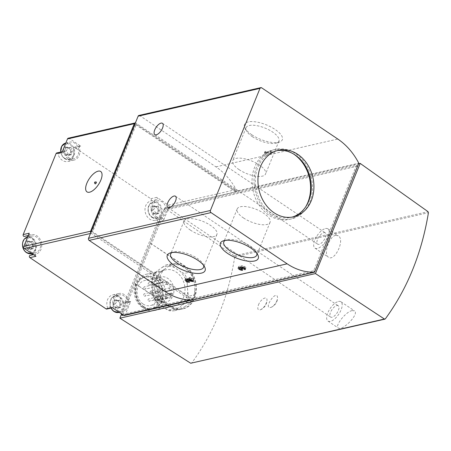 <?xml version="1.0" encoding="UTF-8"?>
<svg xmlns="http://www.w3.org/2000/svg" width="451" height="451" viewBox="0 0 451 451"><rect width="100%" height="100%" fill="white"/><g stroke="black" fill="none" stroke-linecap="round" stroke-linejoin="round"><path stroke-width="0.34" stroke-dasharray="2.25 1.69" d="M258.474 304.932C260.599 299.019 267.443 295.27 266.975 300.428C266.259 304.493 264.145 307.582 260.639 309.702C257.831 310.536 257.109 308.941 258.474 304.932M276.942 300.716C275.522 303.856 273.627 306.043 271.265 307.278C262.048 310.48 277.089 287.761 277.602 298.004L276.942 300.716M121.308 314.663L134.161 283.008L168.747 306.28A23.26 18.846 77.1 0 0 182.007 309.048A23.26 18.846 77.1 0 0 195.858 290.343A23.26 18.846 77.1 0 0 184.916 266.462L150.33 243.19L134.161 283.008L169.215 306.173C173.562 308.969 178.032 309.882 182.621 308.907C199.359 306.088 201.321 275.832 185.384 266.355L150.33 243.19L164.609 208.018L234.323 255.858L234.745 256.895C228.251 297.491 213.875 332.889 191.63 363.078L191.247 363.337M335.6 235.354C328.948 236.471 323.299 254.488 328.424 257.194C334.591 262.042 345.432 239.684 338.256 235.8L335.6 235.354M352.062 310.598C345.545 311.838 334.479 326.282 338.278 327.99C342.303 331.434 359.842 313.665 354.373 310.835L352.062 310.598M120.124 304.239A4.341 3.518 77.1 0 0 118.083 300.496L120.124 304.239L118.619 307.954A4.341 3.518 77.1 0 0 120.124 304.239L122.249 303.754A3.907 3.163 77.1 0 0 120.744 307.469L118.619 307.954L116.561 307.272L115.067 307.932A4.341 3.518 77.1 0 0 118.619 307.954M113.026 304.194A4.341 3.518 77.1 0 0 115.067 307.932C115.49 306.139 114.808 304.893 113.026 304.194C114.695 303.264 115.197 302.029 114.531 300.473A4.341 3.518 77.1 0 0 113.026 304.194L115.152 303.703A3.907 3.163 77.1 0 0 116.657 299.988L114.531 300.473L117.305 300.992L118.083 300.496A4.341 3.518 77.1 0 0 114.531 300.473M158.284 210.267A4.341 3.518 77.1 0 0 156.243 206.524L158.284 210.267L156.773 213.983A4.341 3.518 77.1 0 0 158.284 210.267L160.409 209.783A3.907 3.163 77.1 0 0 158.899 213.498L156.773 213.983L154.716 213.3L153.222 213.96A4.341 3.518 77.1 0 0 156.773 213.983M151.181 210.222A4.341 3.518 77.1 0 0 153.222 213.96C153.65 212.167 152.968 210.921 151.181 210.222C152.85 209.292 153.357 208.058 152.692 206.502A4.341 3.518 77.1 0 0 151.181 210.222L153.306 209.738A3.907 3.163 77.1 0 0 154.817 206.017L152.692 206.502L155.46 207.02L156.243 206.524A4.341 3.518 77.1 0 0 152.692 206.502M32.731 245.44A4.341 3.518 77.1 0 0 30.691 241.697L32.731 245.44L31.226 249.155A4.341 3.518 77.1 0 0 32.731 245.44L34.857 244.955A3.907 3.163 77.1 0 0 33.351 248.67L31.226 249.155L29.168 248.478L27.674 249.132A4.341 3.518 77.1 0 0 31.226 249.155M25.634 245.395A4.341 3.518 77.1 0 0 27.674 249.132C28.097 247.34 27.415 246.094 25.634 245.395C27.302 244.465 27.804 243.23 27.139 241.674A4.341 3.518 77.1 0 0 25.634 245.395L27.759 244.91A3.907 3.163 77.1 0 0 29.264 241.189L27.139 241.674L29.913 242.193L30.691 241.697A4.341 3.518 77.1 0 0 27.139 241.674M70.892 151.468A4.341 3.518 77.1 0 0 68.851 147.731L70.892 151.468L69.381 155.183A4.341 3.518 77.1 0 0 70.892 151.468L73.017 150.984A3.907 3.163 77.1 0 0 71.506 154.699L69.381 155.183L67.323 154.507L65.829 155.161A4.341 3.518 77.1 0 0 69.381 155.183M63.788 151.423A4.341 3.518 77.1 0 0 65.829 155.161C66.258 153.368 65.575 152.122 63.788 151.423C65.457 150.499 65.964 149.258 65.299 147.708A4.341 3.518 77.1 0 0 63.788 151.423L65.914 150.938A3.907 3.163 77.1 0 0 67.424 147.218L65.299 147.708L68.067 148.221L68.851 147.731A4.341 3.518 77.1 0 0 65.299 147.708M124.482 315.441A1.55 1.257 77.1 0 0 125.288 314.702L130.66 301.465A1.24 1.003 77.1 0 1 128.772 301.11L122.745 302.48A1.24 1.003 77.1 0 0 124.639 302.841L157.546 221.807A1.24 1.003 77.1 0 0 156.238 220.009A9.922 8.039 77.1 0 1 155.347 220.28A9.922 8.039 77.1 0 1 145.335 212.551A9.922 8.039 77.1 0 1 150.685 200.994A1.24 1.003 77.1 0 0 150.809 198.728L74.652 147.494A1.24 1.003 77.1 0 0 73.282 148.915A9.922 8.039 77.1 0 1 67.954 161.481A9.922 8.039 77.1 0 1 57.982 153.904A1.24 1.003 77.1 0 0 56.73 152.957M121.595 313.907L159.141 221.441L157.546 221.807M122.745 302.48A9.922 8.039 77.1 0 0 112.773 294.903A9.922 8.039 77.1 0 0 107.445 307.469A1.24 1.003 77.1 0 1 106.78 309.042M32.613 254.043A9.922 8.039 77.1 0 0 35.358 243.703A9.922 8.039 77.1 0 0 28.052 236.048M26.355 235.958A9.922 8.039 77.1 0 0 25.38 236.104A9.922 8.039 77.1 0 0 24.489 236.375L30.516 234.999A1.24 1.003 77.1 0 1 30.403 235.033L28.261 235.523M143.13 304.059A12.87 10.429 77.1 0 0 150.465 305.586A12.87 10.429 77.1 0 0 157.72 297.818A12.87 10.429 77.1 0 0 155.138 284.97A12.87 10.429 77.1 0 0 144.743 280.494A12.87 10.429 77.1 0 0 137.076 290.844A12.87 10.429 77.1 0 0 143.13 304.059M157.314 300.8A12.87 10.429 77.1 0 0 158.605 297.615L157.32 296.752A1.86 1.505 77.1 0 0 156.26 296.532A1.86 1.505 77.1 0 0 155.155 298.026A1.86 1.505 77.1 0 0 156.029 299.938L157.314 300.8L172.192 297.406L170.906 296.544L156.029 299.938M170.906 296.544A1.86 1.505 77.1 0 1 170.033 294.633A1.86 1.505 77.1 0 1 171.143 293.139A1.86 1.505 77.1 0 1 172.203 293.359L173.483 294.221A12.87 10.429 77.1 0 0 170.906 281.373A12.87 10.429 77.1 0 0 160.505 276.897A12.87 10.429 77.1 0 0 153.205 291.763A12.87 10.429 77.1 0 0 166.233 301.99A12.87 10.429 77.1 0 0 172.192 297.406M173.483 294.221L158.605 297.615M160.889 298.325A1.24 1.003 77.1 0 0 162.298 297.04A1.24 1.003 77.1 0 0 160.302 297.051A1.24 1.003 77.1 0 0 160.889 298.325M156.542 293.218A1.24 1.003 77.1 0 0 157.951 291.927A1.24 1.003 77.1 0 0 155.956 291.944A1.24 1.003 77.1 0 0 156.542 293.218M166.644 298.06A1.24 1.003 77.1 0 0 168.054 296.775A1.24 1.003 77.1 0 0 166.058 296.786A1.24 1.003 77.1 0 0 166.644 298.06M156.598 286.238A1.24 1.003 77.1 0 0 158.008 284.953A1.24 1.003 77.1 0 0 156.012 284.964A1.24 1.003 77.1 0 0 156.598 286.238M162.941 290.506A1.24 1.003 77.1 0 0 164.35 289.221A1.24 1.003 77.1 0 0 162.354 289.232A1.24 1.003 77.1 0 0 162.941 290.506M169.869 290.106A1.24 1.003 77.1 0 0 171.284 288.82A1.24 1.003 77.1 0 0 169.288 288.832A1.24 1.003 77.1 0 0 169.869 290.106M161.018 282.196A1.24 1.003 77.1 0 0 162.428 280.911A1.24 1.003 77.1 0 0 160.432 280.922A1.24 1.003 77.1 0 0 161.018 282.196M166.757 283.871A1.24 1.003 77.1 0 0 168.167 282.585A1.24 1.003 77.1 0 0 166.171 282.597A1.24 1.003 77.1 0 0 166.757 283.871M182.429 304.876A22.02 17.843 77.1 0 0 187.757 291.752L187.238 284.451A22.02 17.843 77.1 0 0 180.028 271.248L174.554 267.561A22.02 17.843 77.1 0 0 162.016 267.482L157.066 271.102A22.02 17.843 77.1 0 0 151.733 284.22L152.258 291.526A22.02 17.843 77.1 0 0 159.462 304.729L164.942 308.411A22.02 17.843 77.1 0 0 177.474 308.49L186.105 302.463A23.26 18.846 77.1 0 0 188.619 296.256L187.757 291.752M163.279 303.918A18.609 15.08 77.1 0 0 173.889 306.128A18.609 15.08 77.1 0 0 184.448 284.632A18.609 15.08 77.1 0 0 165.607 269.845A18.609 15.08 77.1 0 0 154.524 284.812A18.609 15.08 77.1 0 0 163.279 303.918M187.238 284.451L187.441 279.699A23.26 18.846 77.1 0 0 184.031 273.464L180.028 271.248M164.942 308.411L168.945 310.626A23.26 18.846 77.1 0 0 174.864 310.666L177.474 308.49M152.258 291.526L153.12 296.031A23.26 18.846 77.1 0 0 156.525 302.271L159.462 304.729M157.066 271.102L154.456 273.272A23.26 18.846 77.1 0 0 151.936 279.473L151.733 284.22M174.554 267.561L171.617 265.109A23.26 18.846 77.1 0 0 165.692 265.07L162.016 267.482M187.441 279.699L193.462 278.329A23.26 18.846 77.1 0 0 190.057 272.088L184.031 273.464M186.105 302.463L192.126 301.088A23.26 18.846 77.1 0 0 194.646 294.886L188.619 296.256M174.864 310.666L180.89 309.29A23.26 18.846 77.1 0 1 174.965 309.251L172.028 306.793A22.02 17.843 77.1 0 0 184.56 306.877L180.89 309.29M168.945 310.626L174.965 309.251M156.525 302.271L162.546 300.896A23.26 18.846 77.1 0 1 159.141 294.655L159.344 289.908A22.02 17.843 77.1 0 0 166.549 303.111L162.546 300.896M153.12 296.031L159.141 294.655M151.936 279.473L157.957 278.098A23.26 18.846 77.1 0 1 160.477 271.897L164.147 269.484A22.02 17.843 77.1 0 0 158.82 282.608L157.957 278.098M154.456 273.272L160.477 271.897M165.692 265.07L171.713 263.694A23.26 18.846 77.1 0 1 177.638 263.734L181.64 265.949A22.02 17.843 77.1 0 0 169.102 265.865L171.713 263.694M171.617 265.109L177.638 263.734M193.462 278.329L194.325 282.833A22.02 17.843 77.1 0 0 187.114 269.63L190.057 272.088M192.126 301.088L189.516 303.258A22.02 17.843 77.1 0 0 194.843 290.134L194.646 294.886M164.609 208.018L358.562 163.764M357.615 166.148L165.235 210.042L164.085 209.27L168.511 208.255L168.945 207.195L236.612 191.754L236.916 191.01L358.787 163.2M236.916 191.01A62.024 50.264 77.1 0 0 215.939 166.864L139.81 115.642A1.55 1.257 77.1 0 0 138.925 115.456M266.214 152.917L265.222 152.252A2.661 1.015 22.1 0 0 265.261 152.184A2.661 1.015 22.1 0 0 264.996 151.418L265.757 151.243L266.744 151.908L270.538 151.04L271.525 151.705L266.214 152.917L265.673 154.248L264.686 153.582L265.222 152.252M251.776 134.759A20.402 7.808 -157.9 0 0 279.417 142.082A20.402 7.808 -157.9 0 0 266.366 124.871A20.402 7.808 -157.9 0 0 245.011 128.112A20.402 7.808 -157.9 0 0 251.776 134.759M192.65 300.011L192.955 299.267L192.07 299.464L91.767 231.983L92.652 231.78L192.955 299.267M168.945 207.195A1.55 1.257 77.1 0 0 168.33 205.092L156.83 197.358A1.24 1.003 77.1 0 1 156.706 199.618A9.922 8.039 77.1 0 0 151.356 211.175A9.922 8.039 77.1 0 0 161.368 218.91A9.922 8.039 77.1 0 0 162.259 218.639A1.24 1.003 77.1 0 1 163.566 220.432L168.511 208.255L356.459 165.37L313.67 270.758L122.345 314.415M236.612 191.754L136.309 124.267L92.652 231.78M168.33 205.092L235.112 189.854A1.55 1.257 77.1 0 1 235.726 191.957L135.418 124.47L136.309 124.267M135.418 124.47L91.767 231.983M357.598 166.137L356.459 165.37M313.67 270.758L314.804 271.525L123.495 315.187M165.235 210.042L122.441 315.429M164.085 209.27L159.141 221.441L163.566 220.432M68.293 138.198A1.55 1.257 77.1 0 1 69.178 138.384L80.673 146.118A1.24 1.003 77.1 0 0 79.303 147.539L73.282 148.915M235.112 189.854L135.96 123.146A1.55 1.257 77.1 0 0 135.379 122.937M90.764 232.812A1.55 1.257 77.1 0 0 91.226 233.308L190.373 300.011M191.647 300.028A1.55 1.257 77.1 0 0 192.07 299.464L125.288 314.702M194.843 290.134L194.325 282.833M187.114 269.63L181.64 265.949M169.102 265.865L164.147 269.484M158.82 282.608L159.344 289.908M166.549 303.111L172.028 306.793M184.56 306.877L189.516 303.258M141.947 306.979A16.281 13.192 77.1 0 0 151.226 308.912A16.281 13.192 77.1 0 0 160.466 290.106A16.281 13.192 77.1 0 0 143.982 277.168A16.281 13.192 77.1 0 0 134.285 290.258A16.281 13.192 77.1 0 0 141.947 306.979M143.717 306.573A16.281 13.192 77.1 0 0 152.996 308.507A16.281 13.192 77.1 0 0 162.236 289.7A16.281 13.192 77.1 0 0 145.752 276.762A16.281 13.192 77.1 0 0 136.055 289.858A16.281 13.192 77.1 0 0 143.717 306.573M143.525 307.052A16.839 13.648 77.1 0 0 163.144 292.722A16.839 13.648 77.1 0 0 141.456 278.132A16.839 13.648 77.1 0 0 143.525 307.052M143.92 308.332A18.609 15.08 77.1 0 0 154.524 310.547A18.609 15.08 77.1 0 0 165.089 289.052A18.609 15.08 77.1 0 0 146.248 274.264A18.609 15.08 77.1 0 0 135.165 289.232A18.609 15.08 77.1 0 0 143.92 308.332M148.661 301.116A1.24 1.003 77.1 0 0 150.076 299.83A1.24 1.003 77.1 0 0 148.08 299.842A1.24 1.003 77.1 0 0 148.661 301.116M144.32 296.003A1.24 1.003 77.1 0 0 145.729 294.717A1.24 1.003 77.1 0 0 143.734 294.728A1.24 1.003 77.1 0 0 144.32 296.003M154.422 300.845A1.24 1.003 77.1 0 0 155.832 299.56A1.24 1.003 77.1 0 0 153.836 299.571A1.24 1.003 77.1 0 0 154.422 300.845M144.376 289.029A1.24 1.003 77.1 0 0 145.786 287.744A1.24 1.003 77.1 0 0 143.79 287.755A1.24 1.003 77.1 0 0 144.376 289.029M150.719 293.291A1.24 1.003 77.1 0 0 152.128 292.006A1.24 1.003 77.1 0 0 150.132 292.022A1.24 1.003 77.1 0 0 150.719 293.291M157.647 292.896A1.24 1.003 77.1 0 0 159.062 291.611A1.24 1.003 77.1 0 0 157.066 291.622A1.24 1.003 77.1 0 0 157.647 292.896M148.791 284.987A1.24 1.003 77.1 0 0 150.206 283.702A1.24 1.003 77.1 0 0 148.21 283.713A1.24 1.003 77.1 0 0 148.791 284.987M154.535 286.656A1.24 1.003 77.1 0 0 155.945 285.37A1.24 1.003 77.1 0 0 153.949 285.387A1.24 1.003 77.1 0 0 154.535 286.656M156.198 216.531A8.53 6.912 77.1 0 0 161.058 217.545A8.53 6.912 77.1 0 0 165.9 207.697A8.53 6.912 77.1 0 0 157.264 200.92A8.53 6.912 77.1 0 0 152.184 207.776A8.53 6.912 77.1 0 0 156.198 216.531M62.108 152.173A1.24 1.003 77.1 0 1 64.003 152.528A9.922 8.039 77.1 0 0 73.975 160.111A9.922 8.039 77.1 0 0 79.303 147.539M68.806 157.732A8.53 6.912 77.1 0 0 73.665 158.746A8.53 6.912 77.1 0 0 78.508 148.898A8.53 6.912 77.1 0 0 69.871 142.121A8.53 6.912 77.1 0 0 64.792 148.977A8.53 6.912 77.1 0 0 68.806 157.732M29.202 233.206A1.24 1.003 77.1 0 0 30.403 235.033M35.945 256.281A1.24 1.003 77.1 0 1 36.069 254.02A9.922 8.039 77.1 0 0 41.413 242.463A9.922 8.039 77.1 0 0 31.401 234.729A9.922 8.039 77.1 0 0 30.516 234.999M30.645 251.703A8.53 6.912 77.1 0 0 35.511 252.718A8.53 6.912 77.1 0 0 40.348 242.869A8.53 6.912 77.1 0 0 31.717 236.093A8.53 6.912 77.1 0 0 26.637 242.948A8.53 6.912 77.1 0 0 30.645 251.703M130.66 301.465L124.639 302.841M128.772 301.11A9.922 8.039 77.1 0 0 118.793 293.528A9.922 8.039 77.1 0 0 113.472 306.094L107.445 307.469M112.096 307.52A1.24 1.003 77.1 0 0 113.472 306.094M118.038 310.502A8.53 6.912 77.1 0 0 122.903 311.517A8.53 6.912 77.1 0 0 127.74 301.668A8.53 6.912 77.1 0 0 119.103 294.892A8.53 6.912 77.1 0 0 114.024 301.747A8.53 6.912 77.1 0 0 118.038 310.502M67.424 147.218A3.907 3.163 77.1 0 0 69.837 147.821A3.907 3.163 77.1 0 0 70.976 147.246A3.907 3.163 77.1 0 0 73.017 150.984M70.976 147.246L68.851 147.731M71.506 154.699A3.907 3.163 77.1 0 0 69.093 154.101A3.907 3.163 77.1 0 0 67.954 154.676L65.829 155.161M67.954 154.676A3.907 3.163 77.1 0 0 65.914 150.938M29.264 241.189A3.907 3.163 77.1 0 0 31.683 241.792A3.907 3.163 77.1 0 0 32.816 241.212A3.907 3.163 77.1 0 0 34.857 244.955M32.816 241.212L30.691 241.697M33.351 248.67A3.907 3.163 77.1 0 0 30.933 248.073A3.907 3.163 77.1 0 0 29.8 248.648L27.674 249.132M29.8 248.648A3.907 3.163 77.1 0 0 27.759 244.91M154.817 206.017A3.907 3.163 77.1 0 0 157.23 206.62A3.907 3.163 77.1 0 0 158.369 206.039A3.907 3.163 77.1 0 0 160.409 209.783M158.369 206.039L156.243 206.524M158.899 213.498A3.907 3.163 77.1 0 0 156.486 212.895A3.907 3.163 77.1 0 0 155.347 213.475L153.222 213.96M155.347 213.475A3.907 3.163 77.1 0 0 153.306 209.738M116.657 299.988A3.907 3.163 77.1 0 0 119.075 300.591A3.907 3.163 77.1 0 0 120.208 300.011A3.907 3.163 77.1 0 0 122.249 303.754M120.208 300.011L118.083 300.496M120.744 307.469A3.907 3.163 77.1 0 0 118.325 306.866A3.907 3.163 77.1 0 0 117.192 307.447L115.067 307.932M117.192 307.447A3.907 3.163 77.1 0 0 115.152 303.703M323.812 232.66A6.821 3.027 123.9 0 1 325.25 232.84A6.821 3.027 123.9 0 1 323.953 240.191A6.821 3.027 123.9 0 1 317.634 244.16A6.821 3.027 123.9 0 1 318.158 238.089A6.821 3.027 123.9 0 1 323.812 232.66M325.481 228.544A11.63 5.158 123.9 0 1 327.933 228.854A11.63 5.158 123.9 0 1 325.723 241.381A11.63 5.158 123.9 0 1 314.95 248.151A11.63 5.158 123.9 0 1 315.841 237.801A11.63 5.158 123.9 0 1 325.481 228.544M336.801 305.569A6.821 3.027 123.9 0 1 338.239 305.75A6.821 3.027 123.9 0 1 336.942 313.101A6.821 3.027 123.9 0 1 330.622 317.07A6.821 3.027 123.9 0 1 331.147 310.998A6.821 3.027 123.9 0 1 336.801 305.569M338.47 301.454A11.63 5.158 123.9 0 1 340.922 301.758A11.63 5.158 123.9 0 1 338.712 314.291A11.63 5.158 123.9 0 1 327.939 321.056A11.63 5.158 123.9 0 1 328.83 310.711A11.63 5.158 123.9 0 1 338.47 301.454M243.489 217.946A17.747 6.793 -157.9 0 0 270.064 222.309A17.747 6.793 -157.9 0 0 256.179 209.337A17.747 6.793 -157.9 0 0 237.181 208.954A17.747 6.793 -157.9 0 0 243.489 217.946M256.799 253.304A17.747 6.793 -157.9 0 0 256.286 252.002A17.747 6.793 -157.9 0 0 242.818 242.238A17.747 6.793 -157.9 0 0 226.357 239.847A17.747 6.793 -157.9 0 0 225.083 240.428M190.345 230.066A17.747 6.793 -157.9 0 0 216.925 234.43A17.747 6.793 -157.9 0 0 203.035 221.464A17.747 6.793 -157.9 0 0 184.036 221.08A17.747 6.793 -157.9 0 0 190.345 230.066M203.655 265.43A17.747 6.793 -157.9 0 0 203.147 264.128A17.747 6.793 -157.9 0 0 189.679 254.364A17.747 6.793 -157.9 0 0 173.212 251.974A17.747 6.793 -157.9 0 0 171.944 252.554M252.374 136.687A17.747 6.793 -157.9 0 0 276.418 143.057A17.747 6.793 -157.9 0 0 278.949 141.05A17.747 6.793 -157.9 0 0 265.064 128.084A17.747 6.793 -157.9 0 0 246.066 127.701A17.747 6.793 -157.9 0 0 246.483 130.903A17.747 6.793 -157.9 0 0 252.374 136.687M239.013 169.587A17.747 6.793 -157.9 0 0 265.594 173.951A17.747 6.793 -157.9 0 0 251.703 160.984A17.747 6.793 -157.9 0 0 232.705 160.601A17.747 6.793 -157.9 0 0 239.013 169.587M264.686 153.582A2.661 1.015 22.1 0 0 264.72 153.509A2.661 1.015 22.1 0 0 264.455 152.742L264.996 151.418M264.455 152.742L265.216 152.568L265.757 151.243M265.216 152.568L266.203 153.233L266.744 151.908M266.203 153.233L270.002 152.37L270.538 151.04M270.002 152.37L270.989 153.036L271.525 151.705M270.989 153.036L265.673 154.248M189.567 282.179L190.108 280.855L189.121 280.189L188.58 281.52M190.108 280.855A2.661 1.015 22.1 0 1 186.567 279.84M186.111 279.479A2.661 1.015 22.1 0 1 185.665 278.526A2.661 1.015 22.1 0 1 187.746 278.323L192.205 279.53L191.884 280.319M192.205 279.53L189.189 277.5L188.653 278.831M189.189 277.5L189.95 277.331L189.409 278.656M189.95 277.331L193.902 279.986L193.366 281.317M193.902 279.986L192.802 280.24L192.583 280.787M192.802 280.24L187.937 278.927L187.599 279.755M189.121 280.189A1.33 0.507 22.1 0 1 187.639 279.857A1.33 0.507 22.1 0 1 186.9 279.022A1.33 0.507 22.1 0 1 187.937 278.927M242.587 270.245L243.128 268.914L242.136 268.255L241.601 269.58M239.131 267.539A2.661 1.015 22.1 0 1 238.686 266.586A2.661 1.015 22.1 0 1 240.981 266.451L240.704 267.133M243.128 268.914A2.661 1.015 22.1 0 1 239.588 267.905M240.981 266.451A2.661 1.015 22.1 0 1 240.964 266.067A2.661 1.015 22.1 0 1 243.811 266.124A2.661 1.015 22.1 0 1 245.891 268.069A2.661 1.015 22.1 0 1 245.406 268.396L245.231 268.819M245.406 268.396L244.414 267.731L243.878 269.061M242.621 268.903L243.162 267.573L242.666 267.24A1.33 0.507 22.1 0 1 242.198 266.569A1.33 0.507 22.1 0 1 243.619 266.597A1.33 0.507 22.1 0 1 244.656 267.567A1.33 0.507 22.1 0 1 244.414 267.731M243.162 267.573L242.401 267.747L242.086 268.537M242.401 267.747L241.911 267.415L241.651 268.046M242.136 268.255A1.33 0.507 22.1 0 1 240.659 267.922A1.33 0.507 22.1 0 1 239.921 267.088A1.33 0.507 22.1 0 1 241.116 267.031M293.595 154.011A35.663 28.898 77.1 0 0 273.391 149.85A35.663 28.898 77.1 0 0 252.148 178.534A35.663 28.898 77.1 0 0 268.926 215.15A35.663 28.898 77.1 0 0 289.26 219.389A35.663 28.898 77.1 0 0 305.66 206.879M270.876 214.704A35.663 28.898 77.1 0 0 291.205 218.949A35.663 28.898 77.1 0 0 311.449 177.75A35.663 28.898 77.1 0 0 275.341 149.411A35.663 28.898 77.1 0 0 254.099 178.089A35.663 28.898 77.1 0 0 270.876 214.704M277.021 150.657A34.113 27.646 77.1 0 0 275.685 150.922A34.113 27.646 77.1 0 0 255.367 178.354A34.113 27.646 77.1 0 0 271.417 213.379A34.113 27.646 77.1 0 0 290.861 217.433A34.113 27.646 77.1 0 0 292.18 217.089M94.969 183.715A1.094 0.485 123.9 0 1 95.223 182.723A1.094 0.485 123.9 0 1 96.052 181.99M191.63 363.078L385.317 318.885M234.745 256.895L428.439 212.703M234.323 255.858L428.033 211.66M215.939 166.864L337.816 139.055M139.81 115.642L261.687 87.832M69.178 138.384L135.96 123.146M156.83 197.358L150.809 198.728M80.673 146.118L74.652 147.494M90.493 233.477L91.226 233.308M169.215 306.173L168.747 306.28M185.384 266.355L184.916 266.462M172.203 293.359L157.32 296.752M162.259 218.639L156.238 220.009M156.706 199.618L150.685 200.994M64.003 152.528L57.982 153.904M36.069 254.02L33.464 254.612M26.434 252.182A7.909 6.41 77.1 0 0 35.652 245.457A7.909 6.41 77.1 0 0 25.465 238.607A7.909 6.41 77.1 0 0 26.434 252.182M31.435 253.648A8.53 6.912 77.1 0 0 36.277 243.799A8.53 6.912 77.1 0 0 27.641 237.023L31.717 236.093M113.827 310.981A7.909 6.41 77.1 0 0 123.038 304.256A7.909 6.41 77.1 0 0 112.857 297.401A7.909 6.41 77.1 0 0 113.827 310.981M118.827 312.447A8.53 6.912 77.1 0 0 123.664 302.598A8.53 6.912 77.1 0 0 115.033 295.817A8.53 6.912 77.1 0 0 111.059 308.067M64.589 158.216A7.909 6.41 77.1 0 0 73.806 151.485A7.909 6.41 77.1 0 0 63.625 144.636A7.909 6.41 77.1 0 0 64.589 158.216M60.795 152.026A8.53 6.912 77.1 0 0 64.73 158.662A8.53 6.912 77.1 0 0 69.589 159.677A8.53 6.912 77.1 0 0 74.432 149.828A8.53 6.912 77.1 0 0 65.795 143.052M151.981 217.01A7.909 6.41 77.1 0 0 161.199 210.284A7.909 6.41 77.1 0 0 151.012 203.435A7.909 6.41 77.1 0 0 151.981 217.01M152.122 217.461A8.53 6.912 77.1 0 0 156.982 218.476A8.53 6.912 77.1 0 0 161.824 208.627A8.53 6.912 77.1 0 0 153.188 201.845A8.53 6.912 77.1 0 0 148.108 208.706A8.53 6.912 77.1 0 0 152.122 217.461M187.746 278.323L187.21 279.648M242.666 267.24L242.131 268.57M160.505 276.897L144.743 280.494M166.233 301.99L150.465 305.586M182.621 308.907L182.007 309.048M151.226 308.912L152.996 308.507M143.982 277.168L145.752 276.762M154.524 310.547L173.889 306.128M146.248 274.264L165.607 269.845M161.041 296.053L148.819 298.844M161.593 298.477L149.371 301.262M156.694 290.946L144.472 293.731M157.247 293.364L145.025 296.149M166.797 295.788L154.575 298.573M167.349 298.207L155.127 300.997M156.751 283.967L144.529 286.757M157.303 286.385L145.081 289.176M163.093 288.234L150.871 291.025M163.645 290.653L151.423 293.443M170.027 287.834L157.805 290.624M170.579 290.252L158.357 293.043M161.17 279.924L148.948 282.715M161.723 282.343L149.501 285.133M166.909 281.599L154.687 284.389M167.462 284.017L155.24 286.808M171.143 293.139L156.26 296.532M162.371 218.605L156.345 219.975M161.368 218.91L155.347 220.28M79.968 145.972L73.947 147.347M73.975 160.111L67.954 161.481M62.757 151.581L62.306 151.683M31.401 234.729L25.38 236.104M130.018 302.057L123.991 303.433M118.793 293.528L112.773 294.903M112.806 307.667L112.44 307.751M31.88 253.547L35.511 252.718M110.946 308.089L109.943 305L110.997 298.889L112.124 297.435L115.033 295.817L119.103 294.892M119.273 312.346L122.903 311.517M73.665 158.746L69.589 159.677L64.6 158.645L62.272 156.277L60.682 152.055M65.812 143.046L69.871 142.121M161.058 217.545L156.982 218.476L151.993 217.444C149.895 215.961 148.599 213.819 148.097 211.029C147.691 206.18 149.388 203.119 153.188 201.845L157.264 200.92M69.093 154.101L67.323 154.501M69.837 147.821L68.073 148.221M30.933 248.073L29.168 248.473M31.683 241.792L29.913 242.193M156.486 212.895L154.716 213.3M157.23 206.62L155.465 207.02M118.325 306.866L116.561 307.272M119.075 300.591L117.305 300.992M154.84 134.635L317.634 244.16M162.456 123.309L325.25 232.84M314.95 248.151L328.413 257.211M327.933 228.854L338.256 235.8M167.828 207.539L330.622 317.07M175.445 196.219L338.239 305.75M327.939 321.056L338.267 328.007M340.922 301.758L354.385 310.818M237.181 208.954L223.82 241.854M270.064 222.309L256.709 255.21M226.357 239.847L223.352 240.823M256.286 252.002L257.763 254.792M184.036 221.08L170.681 253.981M216.925 234.43L203.564 267.33M173.212 251.974L170.213 252.949M203.147 264.128L204.619 266.919M276.418 143.057L279.417 142.082M246.483 130.903L245.011 128.112M246.066 127.701L232.705 160.601M278.949 141.05L265.594 173.951M264.72 153.509L265.261 152.184M185.665 278.526L185.13 279.851M186.9 279.022L186.691 279.535M238.686 266.586L238.151 267.917M240.964 266.067L240.428 267.392M245.891 268.069L245.35 269.394M242.198 266.569L241.99 267.077M244.656 267.567L244.453 268.08M239.921 267.088L239.712 267.601M289.26 219.389L291.205 218.949M273.391 149.85L275.341 149.411M290.861 217.433L293.516 216.83M275.685 150.922L278.34 150.313M271.265 307.283A10.728 10.728 0 0 0 277.607 298.004M260.639 309.707A10.728 10.728 0 0 0 266.975 300.428"/><path stroke-width="0.68" d="M384.427 319.037L385.317 318.885C407.36 288.741 421.73 253.349 428.439 212.703L428.033 211.66L360.18 163.397L315.446 273.56L119.876 318.18L190.722 363.235L384.427 319.037L315.446 273.56M33.464 254.612L30.042 255.39A1.24 1.003 77.1 0 0 29.918 257.656L106.075 308.896A1.24 1.003 77.1 0 0 106.78 309.042L112.44 307.751M30.042 255.39A9.922 8.039 77.1 0 0 32.613 254.043M28.052 236.048A9.922 8.039 77.1 0 0 26.355 235.958M62.306 151.683L56.73 152.957A1.24 1.003 77.1 0 0 56.087 153.543L23.181 234.582A1.24 1.003 77.1 0 0 24.489 236.375M384.94 319.139L190.722 363.235M121.308 314.663L119.876 318.18M358.562 163.764L360.18 163.397M358.787 163.2A62.024 50.264 77.1 0 0 337.816 139.055L261.687 87.832A1.55 1.257 77.1 0 0 260.802 87.652A1.55 1.257 77.1 0 0 259.99 88.385L210.408 210.493A1.55 1.257 77.1 0 0 211.023 212.596L287.152 263.818A62.024 50.264 77.1 0 0 314.527 272.207L358.787 163.2M260.802 87.652L138.925 115.456A1.55 1.257 77.1 0 0 138.119 116.195L88.537 238.303A1.55 1.257 77.1 0 0 89.146 240.406L165.28 291.628A62.024 50.264 77.1 0 0 192.65 300.011L314.527 272.207M169.266 207.719A6.821 3.027 -56.1 0 0 174.92 202.29A6.821 3.027 -56.1 0 0 175.445 196.219A6.821 3.027 -56.1 0 0 174.007 196.038A6.821 3.027 -56.1 0 0 168.353 201.467A6.821 3.027 -56.1 0 0 167.828 207.539A6.821 3.027 -56.1 0 0 169.266 207.719M156.277 134.81A6.821 3.027 -56.1 0 0 161.932 129.381A6.821 3.027 -56.1 0 0 162.456 123.309A6.821 3.027 -56.1 0 0 161.018 123.134A6.821 3.027 -56.1 0 0 155.364 128.563A6.821 3.027 -56.1 0 0 154.84 134.635A6.821 3.027 -56.1 0 0 156.277 134.81M241.601 269.58A1.33 0.507 22.1 0 1 240.118 269.247A1.33 0.507 22.1 0 1 239.38 268.413A1.33 0.507 22.1 0 1 241.37 268.74L241.866 269.072L242.621 268.903L242.131 268.57A1.33 0.507 22.1 0 1 241.657 267.894A1.33 0.507 22.1 0 1 243.078 267.922A1.33 0.507 22.1 0 1 244.121 268.897A1.33 0.507 22.1 0 1 243.878 269.061L244.865 269.726A2.661 1.015 22.1 0 0 245.35 269.394A2.661 1.015 22.1 0 0 243.269 267.454A2.661 1.015 22.1 0 0 240.428 267.392A2.661 1.015 22.1 0 0 240.445 267.776A2.661 1.015 22.1 0 0 238.151 267.917A2.661 1.015 22.1 0 0 239.628 269.58A2.661 1.015 22.1 0 0 242.587 270.245L241.601 269.58M188.58 281.52A1.33 0.507 22.1 0 1 187.103 281.187A1.33 0.507 22.1 0 1 186.359 280.353A1.33 0.507 22.1 0 1 187.402 280.251L192.261 281.565L193.366 281.317L189.409 278.656L188.653 278.831L191.664 280.855L187.21 279.648A2.661 1.015 22.1 0 0 185.13 279.851A2.661 1.015 22.1 0 0 186.613 281.52A2.661 1.015 22.1 0 0 189.567 282.179L188.58 281.52M174.543 265.588A20.402 7.808 -157.9 0 0 196.912 273.453A20.402 7.808 -157.9 0 0 204.619 266.919A20.402 7.808 -157.9 0 0 189.138 255.694A20.402 7.808 -157.9 0 0 170.213 252.949A20.402 7.808 -157.9 0 0 174.543 265.588M227.687 253.462A20.402 7.808 -157.9 0 0 250.051 261.326A20.402 7.808 -157.9 0 0 257.763 254.792A20.402 7.808 -157.9 0 0 242.277 243.568A20.402 7.808 -157.9 0 0 223.352 240.823A20.402 7.808 -157.9 0 0 227.687 253.462M274.073 212.771A34.113 27.646 77.1 0 0 293.516 216.83A34.113 27.646 77.1 0 0 312.881 177.423A34.113 27.646 77.1 0 0 278.34 150.313A34.113 27.646 77.1 0 0 258.023 177.75A34.113 27.646 77.1 0 0 274.073 212.771M314.821 271.536L357.598 166.137M123.495 315.187L122.441 315.429L121.291 314.651L121.595 313.907M122.345 314.415L121.291 314.651M135.379 122.937A1.55 1.257 77.1 0 0 135.075 122.96L68.293 138.198A1.55 1.257 77.1 0 0 67.487 138.931L134.268 123.698L90.612 231.205A1.55 1.257 77.1 0 0 90.764 232.812M135.075 122.96A1.55 1.257 77.1 0 0 134.268 123.698M89.574 192.205A12.278 5.446 -56.1 0 0 102.05 175.05A12.278 5.446 -56.1 0 0 89.901 177.824A12.278 5.446 -56.1 0 0 89.574 192.205M29.918 257.656L35.945 256.281L24.444 248.546A1.55 1.257 77.1 0 1 23.83 246.443L29.202 233.206L23.181 234.582M56.087 153.543L62.108 152.173L67.487 138.931M190.373 300.011L190.378 300.016A1.55 1.257 77.1 0 0 191.263 300.203L124.482 315.441A1.55 1.257 77.1 0 1 123.597 315.255L112.096 307.52L106.075 308.896M191.263 300.203A1.55 1.257 77.1 0 0 191.647 300.028M225.083 240.428A17.747 6.793 -157.9 0 0 223.82 241.854A17.747 6.793 -157.9 0 0 230.128 250.846A17.747 6.793 -157.9 0 0 256.709 255.21A17.747 6.793 -157.9 0 0 256.799 253.304M171.944 252.554A17.747 6.793 -157.9 0 0 170.681 253.981A17.747 6.793 -157.9 0 0 176.984 262.967A17.747 6.793 -157.9 0 0 203.564 267.33A17.747 6.793 -157.9 0 0 203.655 265.43M186.567 279.84A2.661 1.015 22.1 0 1 186.111 279.479M191.884 280.319L191.664 280.855M192.583 280.787L192.261 281.565M240.704 267.133L240.445 267.776M239.588 267.905A2.661 1.015 22.1 0 1 239.131 267.539M245.231 268.819L244.865 269.726M242.086 268.537L241.866 269.072M241.116 267.031A1.33 0.507 22.1 0 1 241.866 267.387M305.66 206.879A35.663 28.898 77.1 0 0 293.595 154.011M292.18 217.089A34.113 27.646 77.1 0 0 310.226 178.027A34.113 27.646 77.1 0 0 277.021 150.657M96.052 181.99A1.094 0.485 123.9 0 1 96.142 181.978A1.094 0.485 123.9 0 1 96.266 182.852A1.094 0.485 123.9 0 1 95.291 183.861A1.094 0.485 123.9 0 1 94.969 183.715L94.513 182.593L94.93 181.978L94.513 182.593M138.119 116.195L259.99 88.385M88.537 238.303L210.408 210.493M89.146 240.406L211.023 212.596M165.28 291.628L287.152 263.818M23.83 246.443L90.612 231.205M24.444 248.546L90.493 233.477M123.597 315.255L190.378 300.016M26.575 252.633A8.53 6.912 77.1 0 0 31.435 253.648L26.44 252.616C24.343 251.134 23.046 248.997 22.55 246.201C22.144 241.353 23.841 238.291 27.641 237.023A8.53 6.912 77.1 0 0 22.561 243.878A8.53 6.912 77.1 0 0 26.575 252.633M111.059 308.067A8.53 6.912 77.1 0 0 113.962 311.432A8.53 6.912 77.1 0 0 118.827 312.447L113.832 311.415L110.946 308.089M60.682 152.055L61.702 146.22L65.795 143.052A8.53 6.912 77.1 0 0 60.795 152.026M187.599 279.755L187.402 280.251M241.651 268.046L241.37 268.74M28.261 235.523L24.382 236.409M31.435 253.648L31.88 253.547M118.827 312.447L119.273 312.346M186.691 279.535L186.359 280.353M241.99 267.077L241.657 267.894M244.453 268.08L244.121 268.897M239.712 267.601L239.38 268.413M94.93 181.978L96.142 181.978"/></g></svg>

